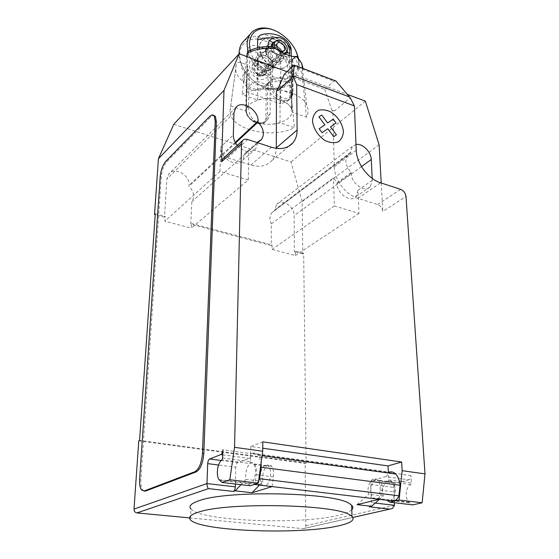 <?xml version="1.0" encoding="UTF-8"?>
<svg xmlns="http://www.w3.org/2000/svg" width="559" height="559" viewBox="0 0 559 559"><rect width="100%" height="100%" fill="white"/><g stroke="black" fill="none" stroke-linecap="round" stroke-linejoin="round"><path stroke-width="0.42" stroke-dasharray="2.79 2.1" d="M351.807 509.731C349.682 511.827 345.078 513.707 337.992 515.363C299.743 524.992 200.856 521.177 190.947 508.99L190.479 519.891M262.877 485.505L262.108 484.765C260.801 483.053 260.152 480.523 260.145 477.183C260.054 468.959 265.553 461.874 268.739 466.262C270.011 467.932 270.661 470.419 270.682 473.718C270.353 479.943 268.648 483.982 265.553 485.82M250.153 485.757L247.616 483.556C251.871 485.1 254.52 481.18 255.568 471.803C255.568 468.477 254.953 465.975 253.716 464.291C252.57 462.894 251.27 462.621 249.81 463.488L221.93 459.84M370.687 490.837C371.546 481.523 374.579 478.176 379.771 480.789C381.28 482.389 382.132 484.737 382.328 487.832C381.469 497.203 378.45 500.591 373.272 497.999C371.721 496.364 370.862 493.981 370.687 490.837M390.091 500.598C393.487 498.963 395.199 495.253 395.22 489.46C395.01 486.393 394.137 484.059 392.6 482.466C391.181 481.131 389.658 480.845 388.03 481.599L388.736 479.929L388.379 473.005M369.394 506.817C370.687 506.286 371.358 504.889 371.393 502.632L370.624 484.443C370.659 482.221 371.323 480.831 372.615 480.258L385.731 476.68L408.922 479.79C410.285 479.217 410.97 477.812 410.97 475.583L411.424 482.934L410.725 484.576C407.637 486.456 406.12 490.005 406.176 495.225C406.4 498.3 407.322 500.64 408.943 502.248L412.78 504.882M293.202 65.655L333.94 81.174L336.036 81.069M284.342 74.221L324.744 89.314L333.94 81.174M324.744 89.314L332.074 110.703L334.799 110.759L350.241 97.797M334.799 110.759L332.263 110.549M356.244 150.245L334.296 166.855L332.836 110.752M408.922 479.79L395.583 483.255L372.615 480.258M385.731 476.68C386.933 476.198 387.618 474.94 387.785 472.921M410.97 475.583L251.326 453.705L252.514 453.258C254.597 452.517 256.455 453.167 258.076 455.194C259.572 457.157 260.543 459.98 260.99 463.67M394.409 502.723L393.599 487.371C393.613 485.184 394.277 483.814 395.583 483.255M393.843 501.046L394.801 492.011C395.129 487.679 394.249 484.36 392.152 482.068C387.261 476.715 380.386 487.63 383.271 496.001L379.47 499.341M379.107 499.299L380.099 490.18C380.455 485.806 379.603 482.459 377.542 480.153C372.748 474.773 365.893 485.799 368.695 494.233L383.271 496.001M252.514 453.258L389.127 472.034L387.778 472.404M262.807 441.855L250.746 446.515L262.744 448.206M250.746 446.515L250.642 453.615L222.873 449.806M272.086 486.596L273.407 476.869C273.931 472.208 273.316 468.673 271.576 466.262C267.516 460.651 260.864 472.523 262.982 481.425L259.446 485.093M271.576 466.262L254.541 464.026C250.614 458.387 243.997 470.392 246.002 479.37L262.982 481.425M254.541 464.026C256.225 466.458 256.791 470.021 256.246 474.731L254.918 484.234M222.643 457.975L250.523 461.664L250.642 453.615L251.326 453.705C251.166 456.151 250.488 457.716 249.293 458.394L237.722 462.642C236.576 463.299 235.919 464.822 235.751 467.219L218.569 465.025M250.523 461.664L249.81 463.488M258.6 480.901L256.246 483.808M235.381 484.017L235.751 467.219M357.047 504.665L368.695 494.233M189.536 517.9L303.264 528.674L304.69 528.276L305.822 525.705L305.13 463.39L306.115 463.069L303.67 253.367L302.789 253.947L302.202 201.652L290.946 161.935L173.758 124.336M246.002 479.37L241.006 484.681M143.908 491.033L142.748 490.061C141.231 487.86 140.616 484.255 140.896 479.231L161.278 176.735C161.984 170.313 163.871 165.254 166.945 161.558L210.743 116.915L213.643 115.308M278.459 90.348L276.649 90.425M277.271 90.649L276.474 90.593M332.647 110.913L332.074 110.703M334.296 166.855C334.38 179.649 345.811 194.916 357.865 198.354L377.625 204.503C380.595 205.747 382.314 208.046 382.782 211.407L405.988 196.482M381.217 183.017L382.782 211.407M286.942 71.706L347.37 94.408M223.362 158.288L227.667 157.841L250.865 165.059C259.893 167.567 266.957 166.009 272.065 160.391C274.748 157.142 276.153 153.131 276.286 148.352M277.089 90.817L277.271 90.397M356.006 144.46L352.233 146.458L350.409 153.369L347.726 155.129C344.421 160.23 345.56 166.009 351.15 172.445L351.192 173.416C351.129 183.611 365.041 193.239 370.282 186.762L372.315 180.305L372.217 178.44M237.302 145.445C244.22 152.321 250.376 153.432 255.777 148.771L257.755 142.769M191.856 201.757L248.811 150.797L248.266 179.984L191.297 228.149L191.527 223.495L190.745 224.159L191.856 201.757C194.916 196.74 193.973 191.562 189.026 186.217L189.068 185.308C190.137 175.044 174.366 166.184 168.734 174.038L166.917 178.922L164.465 217.172L165.212 216.487L164.912 221.189L191.297 228.149M191.527 223.495L272.044 244.947L272.023 249.426L295.285 255.561L295.25 251.124L303.67 253.367M306.115 463.069L139.568 440.436M155.276 213.838L165.212 216.487M257.098 142.552L244.891 153.494L242.879 160.216C237.016 168.399 219.841 158.155 220.798 146.877L233.327 135.012M248.811 150.797L244.891 153.494M235.563 142.971L189.026 186.217M351.15 172.445L337.077 182.716L333.513 177.853L271.311 223.935L271.192 245.548L272.044 244.947M350.409 153.369L272.009 212.574C269.543 215.571 269.312 219.359 271.311 223.935M372.315 180.305L357.991 190.284L358.962 213.377L334.324 205.95L333.513 177.853M334.324 205.95L272.023 249.426M379.1 144.753L302.202 201.652M295.25 251.124L294.376 251.711L294.132 215.592C294.495 206.397 281.764 198.179 276.621 204.405L274.616 210.841M358.962 213.377L295.285 255.561M248.266 179.984L219.946 171.438L220.798 146.877M219.946 171.438L164.912 221.189M357.991 190.284L355.915 196.663C350.668 203.085 336.965 193.714 337.105 183.673L337.077 182.716M271.192 245.548L190.745 224.159M138.765 440.834L305.13 463.39M164.465 217.172L155.213 214.712M302.789 253.947L294.376 251.711M365.355 101.165L290.946 161.935M272.282 79.036L270.325 80.866L270.095 113.854L267.803 119.43C264.938 122.505 261.451 123.518 257.336 122.477C264.84 124.825 272.401 124.937 280.024 122.812L294.369 127.732C271.8 139.408 230.678 129.702 229.952 111.646L230.755 105.93L245.974 111.143L246.226 113.1C247.483 117.18 251.187 120.304 257.336 122.477C251.333 119.032 248.413 113.673 248.566 106.406L249.216 73.138L248.455 70.266L245.324 73.502C243.759 75.514 243.591 77.98 244.807 80.901C249.293 88.902 255.358 91.089 263.016 87.47L263.422 88.895C255.107 92.626 248.42 90.223 243.347 81.67L244.807 80.901M263.016 87.463L272.289 79.036L273.477 78.512L280.08 77.114L285.369 79.071C288.074 80.223 289.709 82.18 290.268 84.94L294.369 127.732M280.024 122.812L280.08 77.114M230.755 105.93L236.303 64.229C237.233 62.433 238.931 61.944 241.39 62.769L246.938 64.823L245.974 111.143M246.938 64.823L248.448 70.266M247.057 77.575L246.533 76.373L245.841 109.319L246.386 109.788L247.057 77.575C253.451 84.689 259.837 87.015 266.231 84.535L265.937 116.51C266.377 128.877 245.708 121.967 246.386 109.788M248.566 106.406L245.974 108.921C246.512 115.524 250.062 120.262 256.63 123.127C260.522 124.315 263.562 123.714 265.742 121.324L267.447 116.307L267.719 83.417L266.231 84.535M267.719 83.417L270.325 80.866M249.216 73.138L246.666 75.751M236.108 64.991L235.625 69.477C236.059 74.074 238.637 78.141 243.347 81.67C242.005 77.987 242.403 75.025 244.528 72.789L245.324 73.502M269.082 82.173L269.864 82.047L263.422 88.895C273.309 89.908 282.253 88.588 290.268 84.94M241.39 62.769C240.803 66.318 241.851 69.658 244.528 72.789L248.049 69.141M273.477 78.512L269.864 82.047C275.51 81.991 280.681 80.999 285.369 79.071M302.37 68.226L306.737 105.288C308.582 109.34 308.498 113.316 306.486 117.229L291.973 112.128L291.693 109.354C290.456 105.539 286.935 102.542 281.121 100.361C285.055 101.766 287.668 101.647 288.947 100.005L289.974 95.484L289.814 61.797L295.411 56.459M306.737 105.288C300.833 89.789 262.024 83.06 242.082 94.569L257.503 99.998C265.448 97.685 273.316 97.804 281.121 100.361C273.707 97.874 269.333 93.605 267.999 87.532L268.278 53.559L266.252 51.875L265.015 51.561L258.174 53.084L252.556 50.946L249.307 50.68M257.503 99.998L258.174 53.084M306.486 117.229L302.042 73.865C301.455 71.063 299.799 69.071 297.06 67.884L291.707 65.843L291.973 112.128M291.707 65.843L291.428 62.922L290.54 61.176M272.387 84.598C271.877 97.133 293.133 104.673 292.476 91.921L292.993 92.375L291.169 97.972C288.975 100.389 285.88 100.948 281.883 99.649C275.133 96.567 271.436 91.627 270.787 84.821L271.01 50.743L272.568 51.463L272.387 84.598L270.787 84.821L267.999 87.532M292.476 91.921L292.273 59.044L292.776 58.828L292.832 92.843L289.974 95.484M292.273 59.044C285.782 61.448 279.221 58.926 272.568 51.463M271.01 50.743L268.278 53.559M289.814 61.797L292.616 59.058M294.845 56.298C290.407 56.501 284.133 54.076 276.02 49.01C273.561 47.145 271.422 46.942 269.606 48.402L266.252 51.875M276.02 49.01L275.608 48.689M296.955 56.41L293.985 57.815M269.606 48.402L268.788 47.655L270.374 46.558M297.06 67.884C297.989 64.383 297.227 60.987 294.782 57.696L290.904 61.476M265.015 51.561L268.788 47.655C262.786 47.725 257.378 48.822 252.556 50.946M246.792 56.62L242.082 94.569M281.044 100.431C265.399 94.31 242.697 102.891 246.365 113.093C247.616 117.145 251.298 120.248 257.406 122.407C272.848 128.165 295.285 119.912 291.553 109.368C290.324 105.581 286.823 102.597 281.044 100.431M268.376 46.537L268.683 47.242C271.367 50.988 275.496 53.853 281.065 55.823L287.703 57.123L289.429 55.551M257.566 47.815L257.077 81.258C250.565 83.787 247.05 87.302 246.533 91.802L247.56 49.506C249.824 44.958 254.142 44.126 260.501 47.019L268.145 49.961C275.217 52.287 279.416 56.808 280.758 63.537L280.73 103.925C287.116 101.619 290.764 98.251 291.665 93.821L291.435 52.972M280.758 63.537C276.174 65.172 271.262 65.738 266.021 65.228L269.948 69.225L270.689 71.985C271.821 74.969 263.904 81.796 258.02 78.917C248.965 75.528 247.232 59.547 251.85 59.995L247.595 53.482L247.378 50.876M274.665 61.783C268.006 59.513 263.303 49.982 266.846 45.992C268.676 43.909 271.311 43.476 274.742 44.706C281.387 47.054 286.005 56.522 282.421 60.505C280.632 62.524 278.047 62.95 274.665 61.783M274.455 45C271.024 43.777 268.39 44.21 266.559 46.292L265.413 51.023C266.363 56.089 269.354 59.771 274.371 62.077L277.991 62.727L282.127 60.798L283.364 56.934C282.833 51.589 279.863 47.613 274.455 45M274.762 39.179C269.054 37.118 264.673 37.83 261.619 41.317C255.77 47.927 263.603 63.747 274.644 67.464C280.206 69.358 284.461 68.652 287.41 65.347C293.363 58.751 285.754 43.106 274.762 39.179M274.35 67.751C263.317 64.04 255.491 48.228 261.332 41.618C264.386 38.131 268.767 37.418 274.476 39.479C285.467 43.399 293.07 59.044 287.116 65.634C284.168 68.946 279.912 69.644 274.35 67.751M244.129 40.737C250.83 35.364 259.341 35.315 269.655 40.576M273.127 42.715C284.133 50.918 289.988 60.791 290.701 72.328C290.701 76.911 289.457 80.741 286.977 83.801C283.93 87.393 279.689 89.23 274.238 89.314C259.669 89.901 241.167 73.005 239.329 57.158L239.063 53.888M288.472 72.649C288.486 60.449 277.523 45.761 264.687 40.821C251.857 35.699 239.951 41.785 239.699 54.335L239.951 58.346C241.691 73.299 259.117 89.223 272.883 88.685C282.833 88.036 288.025 82.69 288.472 72.649M247.979 51.484C252.85 74.116 285.411 90.181 295.48 75.745C297.968 72.67 299.198 68.82 299.17 64.194L298.331 57.877M298.059 57.57L298.681 62.811C297.765 75.067 290.722 80.196 277.537 78.183C265.483 75.332 253.045 62.741 250.139 50.296M265.937 51.463L266.95 48.312C270.402 43.295 281.457 50.345 281.086 57.263L280.045 60.505L276.551 62.133C270.996 61.434 267.468 58.157 265.979 52.301L265.937 51.463M272.764 65.585L272.722 64.767C271.283 59.037 267.824 55.83 262.339 55.131L258.768 56.808L257.748 59.932C257.287 66.821 268.299 73.76 271.716 68.806L272.764 65.585M273.309 66.954C273.749 77.987 254.925 71.07 255.491 60.267C255.729 56.752 257.545 54.852 260.948 54.565C267.454 55.397 271.555 59.198 273.26 65.99L273.309 66.954M296.074 51.554C291.707 42.638 285.153 35.881 276.425 31.283M259.292 61.902L257.573 61.525M259.124 75.395L257.245 74.452L259.124 75.395L262.066 75.584L266.748 72.977L268.215 69.491L267.733 67.548C265.763 64.998 263.051 63.16 259.607 62.028L259.376 61.944M291.225 51.239C289.038 45.188 284.838 41.149 278.627 39.137L270.898 36.09L263.149 34.372M246.533 91.802L280.73 103.925M257.077 81.258L291.665 93.821M260.69 74.99L261.221 75.011L260.76 74.752L264.826 70.839C258.349 67.702 256.099 63.53 258.062 58.332C262.381 52.287 275.091 64.096 270.186 69.554L266.552 71.098L264.826 70.839L275.412 60.211L277.152 60.484L280.807 58.961C285.719 53.489 272.827 41.436 268.509 47.501C266.559 52.742 268.858 56.976 275.412 60.211L280.101 55.502L276.768 53.797C273.98 52.497 272.065 50.946 271.038 49.157L270.682 46.565M272.792 43.064L276.81 41.149L279.605 41.478L281.946 43.162C283.818 45.6 284.79 48.822 284.866 52.832L284.405 55.369L283.867 55.809L281.953 55.781L276.768 53.797C274.245 51.784 272.743 49.409 272.268 46.656M266.021 65.228C260.522 61.763 255.847 60.009 251.997 59.974M285.614 54.139L281.855 55.781L261.808 75.849L260.214 76.597L259.481 74.382L281.505 52.197M258.006 61.497L255.428 61.273L254.715 61.804L254.205 65.033C253.989 67.918 255.19 71.035 257.825 74.389L257.245 74.452M257.58 74.773L257.825 74.389M260.214 75.465L260.711 75.521L260.082 75.598C254.233 72.991 251.836 69.127 252.885 63.999L253.388 63.181C257.699 57.158 270.325 68.855 265.427 74.298L261.808 75.849M257.392 74.214L259.208 75.213M261.221 75.011L260.711 75.521M260.291 75.22L260.76 74.752M275.594 41.247L276.81 41.149L281.946 43.162C285.733 46.432 287.109 49.821 286.075 53.329M281.289 51.183L258.454 74.228L258.649 76.373C253.332 74.005 251.152 70.49 252.109 65.829C255.449 58.388 269.235 71.154 262.898 75.779L260.214 76.597M258.454 74.228C254.597 72.37 253.262 69.896 254.457 66.794C257.035 63.188 264.596 70.175 261.668 73.446L259.481 74.382M258.649 76.373L260.082 75.598M280.101 55.502L281.519 53.378L281.387 52.141M282.861 52.881L283.113 53.643L281.855 55.781M281.519 53.378L275.664 48.731M284.272 53.545L283.113 53.643M247.616 483.556L219.526 480.216M410.725 484.576L388.03 481.599M370.624 484.443L393.599 487.371M388.736 479.929L411.424 482.934M380.099 490.18L394.801 492.011M386.793 500.081L409.628 502.8M256.246 474.731L273.407 476.869M221.154 460.476L237.722 462.642M222.734 454.83L249.293 458.394M352.897 517.452L303.264 528.674M375.222 503.072L371.393 502.632M305.822 525.705L394.549 505.315M139.638 479.084L140.896 479.231M161.278 176.735L160.216 176.42M227.667 157.841L247.707 139.491M377.625 204.503L400.67 189.354M357.865 198.354L380.567 182.8M250.865 165.059L271.429 147.227M235.22 142.356L189.068 185.308M233.941 112.925L166.917 178.922M361.498 166.603L294.132 215.592M351.192 173.416L337.105 183.673M350.374 152.418L274.623 209.967M257.748 142.971L244.87 154.494M210.743 116.915L209.611 116.538M165.876 161.244L166.945 161.558M270.095 113.854L267.447 116.307L265.937 116.51M303.006 68.471L302.042 73.865M278.627 39.137C276.726 37.432 274.148 36.412 270.898 36.09M260.501 47.019L268.145 49.961M286.278 52.888L284.866 52.832M219.009 479.636L262.108 484.765M379.771 480.789L392.6 482.466M392.152 482.068L377.542 480.153M408.943 502.248L373.272 497.999M258.076 455.194L262.094 455.739M253.716 464.291L268.739 466.262M304.69 528.276L392.481 508.417M141.476 489.922L142.748 490.061M259.851 140.994L248.622 151.035M235.716 107.67L168.734 174.038M347.726 155.129L272.009 212.574M370.282 186.762L355.915 196.663M352.233 146.458L276.621 204.405M288.87 146.192L272.065 160.391M255.777 148.771L242.879 160.216M267.803 119.43L265.742 121.324C260.934 128.395 245.226 119.577 245.841 109.319L246.533 76.373M247.183 66.877L246.226 113.1M229.952 111.646L236.296 64.229M291.428 62.922L291.693 109.354M292.776 58.828L292.993 92.375C293.286 93.653 292.678 95.519 291.169 97.972L288.947 100.012M247.546 49.506L246.365 113.093M266.95 48.312L258.768 56.808M268.683 47.242L271.038 49.157M287.703 57.123L283.867 55.809M255.428 61.273L251.85 59.995M269.948 69.225L267.733 67.548M262.898 75.779L264.756 74.955M252.109 65.829L252.885 63.999M277.117 43.483L254.457 66.794M284.203 50.792L261.668 73.446M254.715 61.804L253.388 63.181M266.748 72.977L265.427 74.298M268.509 47.501L258.062 58.332M280.807 58.961L270.186 69.554M285.516 54.258L284.405 55.369M295.48 75.745L286.977 83.801M262.339 55.131L260.948 54.565M272.722 64.767L273.26 65.99M280.045 60.505L271.716 68.806M276.551 62.133L277.991 62.727M265.979 52.301L265.413 51.023M298.625 61.35L299.107 62.65M272.883 88.685L274.238 89.314M239.951 58.346L239.329 57.158M291.253 56.047L291.553 109.368"/><path stroke-width="0.84" d="M198.564 512.128C190.598 514.622 187.908 517.215 190.479 519.891C200.478 531.336 299.82 534.935 338.272 525.907C350.752 523.154 355.328 519.982 352.023 516.397L350.137 515.084C335.966 504.302 227.066 501.996 198.564 512.128M190.947 508.99C188.397 506.14 191.08 503.386 199.011 500.724C227.387 489.936 335.645 492.36 349.773 503.834L351.66 505.231C353.183 506.754 353.232 508.257 351.807 509.731M265.553 485.82L262.877 485.505M286.942 71.706L239.182 53.762L223.998 90.383L221.574 161.803L241.53 143.46L234.549 447.312L229.812 479.748L221.944 482.438L219.009 479.636C217.814 477.896 217.255 475.311 217.325 471.894C217.71 466.08 219.247 462.062 221.93 459.84L222.643 457.975L222.873 449.806C222.692 452.287 222.014 453.88 220.854 454.579L209.66 458.981C208.549 459.652 207.892 461.203 207.696 463.635L206.984 483.57L134.006 509.081C134.055 511.24 135.026 512.512 136.934 512.91L189.536 517.9M294.327 65.158L336.036 81.069L350.241 97.797L354.378 105.903L296.703 84.57L293.126 76.422L294.327 65.158L293.202 65.655L284.342 74.221L277.271 90.397M354.378 105.903L356.244 150.245C356.502 163.34 368.304 179.125 380.567 182.8L400.67 189.354C403.689 190.661 405.464 193.044 405.988 196.482L425.001 473.878L402.145 470.692L399.084 500.019L422.136 502.779L425.001 473.878M241.53 143.46L242.48 140.665C243.745 139.226 245.485 138.835 247.707 139.491L271.429 147.227C280.66 149.924 287.829 148.428 292.958 142.748C295.732 139.345 297.115 135.11 297.102 130.03L296.703 84.57M234.549 447.312L262.716 451.239L262.807 441.855L401.648 462.014L402.145 470.692M387.785 472.921L387.778 472.404M388.379 473.005L388.023 465.913L401.648 462.014M379.47 499.341L371.546 506.307L357.047 504.665L379.107 499.299L393.843 501.046C395.968 500.473 397.659 498.726 398.93 495.784L400.034 485.254L261.2 467.254L259.614 478.714L398.93 495.784M399.084 500.019L389.868 502.192L412.78 504.882L422.136 502.779M389.868 502.192L387.017 500.235M387.038 500.242L390.091 500.598M262.744 448.206L388.023 465.913M260.99 463.67L261.2 467.254M400.034 485.254C399.601 480.321 398.141 476.568 395.667 474.004C393.669 472.075 391.482 471.419 389.127 472.034M259.614 478.714L258.6 480.901M256.246 483.808L254.869 484.555L272.086 486.596L252.074 492.745L235.22 490.83L233.334 491.431C234.487 490.83 235.15 489.3 235.318 486.854L235.381 484.017M229.812 479.748L258.286 483.158L262.716 451.239M221.944 482.438L250.153 485.757L258.286 483.158M371.546 506.307L369.394 506.817L389.763 509.116L352.897 517.452M393.843 501.046L254.89 484.548M241.006 484.681L235.22 490.83M259.446 485.093L252.074 492.745M389.763 509.116L392.481 508.417L394.549 505.315L394.409 502.723M136.934 512.91L208.514 488.629C207.515 487.769 207.005 486.078 206.984 483.57L235.318 486.854M213.643 115.308L215.404 116.37L216.354 121.645L203.811 453.608C203.008 463.236 200.45 469.343 196.146 471.915L145.606 491.047L143.908 491.033M145.606 491.047L144.327 490.914L194.77 471.747L196.146 471.915M203.811 453.608L202.435 453.426C201.624 463.062 199.067 469.169 194.77 471.747M144.327 490.914L141.476 489.922C139.967 487.727 139.352 484.115 139.638 479.084L160.216 176.42C160.922 169.999 162.809 164.94 165.876 161.244L209.611 116.538C211.582 114.609 213.133 114.427 214.265 115.992L215.208 121.261L216.354 121.645M202.435 453.426L215.208 121.261M276.286 148.352L276.474 90.593L278.459 90.348L293.126 76.422M347.37 94.408L365.355 101.165L379.1 144.753L381.217 183.017M221.574 161.803L222.531 159.056L223.362 158.288M372.217 178.44L371.267 159.504C371.127 151.824 362.4 143.188 356.006 144.46M257.755 142.769L257.762 141.951L261.521 139.498C264.84 134.16 263.68 128.36 258.034 122.093L258.048 121.1C258.782 109.934 241.488 99.39 235.716 107.67L233.941 112.925L233.327 135.012C233.306 138.639 234.626 142.112 237.302 145.445M223.998 90.383L158.421 158.749L154.529 214.53L155.276 213.838L139.568 440.436L138.765 440.834L134.006 509.081M257.762 141.951L257.098 142.552M258.034 122.093L235.563 142.971M155.213 214.712L154.529 214.53M158.421 158.749L173.758 124.336L239.182 53.762M295.411 56.459L296.955 56.41L301.825 63.572L303.006 68.471M275.608 48.689L275.601 48.682C284.433 54.251 291.358 56.934 296.375 56.725L295.662 56.529M302.37 68.226L301.825 63.572L296.612 56.613M270.374 46.558L272.24 46.649L275.601 48.682C264.945 47.55 255.484 49.038 247.225 53.147L246.792 56.62M249.307 50.68L248.287 51.197L247.232 53.119M263.149 34.372L260.201 35.21C258.6 36.181 257.762 37.739 257.685 39.864C262.409 38.089 267.516 37.474 273.009 38.026C269.04 40.115 267.495 42.952 268.376 46.537M257.685 39.864L257.566 47.815M239.063 53.888L239.07 52.909C239.196 48.808 240.328 45.363 242.452 42.561L244.129 40.737M269.655 40.576L273.127 42.715M276.425 31.283C271.45 28.823 266.664 27.726 262.066 27.992C257.112 28.362 253.241 30.312 250.453 33.826C248.329 36.635 247.204 40.108 247.092 44.238L247.979 51.484M250.139 50.296L249.398 43.888C250.041 34.609 254.757 29.48 263.534 28.509C277.236 27.188 295.089 42.379 298.059 57.57M298.331 57.877L296.074 51.554M273.009 38.026C278.808 36.251 283.588 38.131 287.347 43.665L291.218 49.499L291.225 51.239M289.429 55.551L289.772 53.042C290.016 51.183 289.213 48.06 287.347 43.665M270.682 46.565L272.792 43.064M281.387 52.141L281.289 51.183C277.334 49.199 275.943 46.635 277.117 43.483C279.696 39.843 287.494 47.152 284.552 50.443L282.344 51.351L282.861 52.881M281.505 52.197L282.344 51.351M275.664 48.731C273.854 45.461 273.875 42.931 275.727 41.128C279.975 37.243 289.821 46.481 286.893 51.575L284.272 53.545M286.075 53.329L285.614 54.139M272.268 46.656L273.141 42.701L275.594 41.247M336.441 134.782L333.73 136.703L327.777 128.731L322.096 132.686L319.175 128.787L324.884 124.86L318.923 116.88L321.684 115.035L327.623 122.98L333.213 119.144L336.071 122.966L330.509 126.837L336.441 134.782M343.429 131.533C342.353 123.609 338.244 117.124 331.117 112.093C326.435 109.85 322.117 109.291 318.155 110.416C314.822 112.583 312.935 116.006 312.502 120.674C313.11 128.165 318.085 136.054 325.052 140.54C329.838 142.741 334.184 143.209 338.097 141.93C341.332 139.638 343.107 136.172 343.429 131.533M349.529 96.952L293.189 75.849M209.66 458.981L221.154 460.476M218.569 465.025L207.696 463.635M220.854 454.579L222.734 454.83M208.514 488.629L233.334 491.431M394.549 505.315L375.222 503.072M276.286 147.911L297.102 130.03M258.048 121.1L235.22 142.356M371.267 159.504L361.498 166.603M289.772 53.042L286.278 52.888M262.094 455.739L395.667 474.004M351.66 505.231L352.023 516.397M222.531 159.056L242.48 140.665M288.87 146.192L292.958 142.748M261.521 139.498L259.851 140.994M214.265 115.992L215.404 116.37M272.24 46.649C263.303 46.145 255.316 47.662 248.287 51.19M250.453 33.826L242.452 42.561M291.253 56.047L291.218 49.499C289.352 37.055 272.345 30.549 260.201 35.203M284.552 50.443L284.203 50.792M275.727 41.128L273.763 42.079M286.893 51.575L285.991 53.51M273.141 42.701L272.023 43.868M263.534 28.509L262.066 27.992"/></g></svg>
